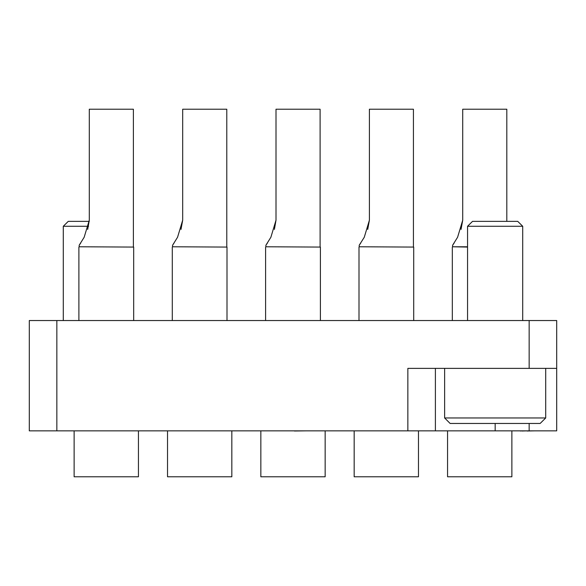<?xml version="1.0" encoding="UTF-8"?>
<svg xmlns="http://www.w3.org/2000/svg" width="586" height="586" viewBox="0 0 586 586"><rect width="100%" height="100%" fill="white"/><g stroke="black" fill="none" stroke-linecap="round" stroke-linejoin="round"><path stroke-width="0.88" d="M56.864 320.564L56.864 430.82L29.3 430.82L29.3 320.564L556.7 320.564L556.7 368.345L407.849 368.345L407.849 430.82L529.136 430.82L529.136 423.473M556.7 368.345L556.7 430.82L529.136 430.82M506.809 221.332L506.809 109.238L462.728 109.238L462.728 220.197L457.6 237.257L452.597 245.226L452.597 246.787L467.577 246.787M452.597 246.787L467.577 247.058M447.543 430.82L447.543 476.762L511.864 476.762L511.864 430.82M413.46 246.787L413.46 109.238L369.378 109.238L369.378 220.197L364.25 237.257L359.247 245.226L359.247 246.787L413.731 247.058L413.731 320.564M359.247 246.787L413.731 247.058M354.193 430.82L354.193 476.762L418.507 476.762L418.507 430.82M320.103 246.787L320.103 109.238L276.028 109.238L276.028 220.197L270.9 237.257L265.898 245.226L265.898 246.787L320.381 247.058L320.381 320.564M265.898 246.787L320.381 247.058M260.843 430.82L260.843 476.762L325.157 476.762L325.157 430.82M226.753 246.787L226.753 109.238L182.678 109.238L182.678 220.197L177.551 237.257L172.54 245.226L172.54 246.787L227.031 247.058L227.031 320.564M172.54 246.787L227.031 247.058M167.493 430.82L167.493 476.762L231.807 476.762L231.807 430.82M133.403 246.787L133.403 109.238L89.321 109.238L89.321 220.197L84.194 237.257L79.191 245.226L79.191 246.787L133.674 247.058L133.674 320.564M79.191 246.787L133.674 247.058M74.136 430.82L74.136 476.762L138.457 476.762L138.457 430.82M88.567 226.291L63.295 226.291L63.295 320.564M63.295 226.291L68.254 221.332L89.299 221.332M545.676 417.957L540.16 423.473L450.114 423.473L444.606 417.957L545.676 417.957L545.676 368.345M467.577 226.291L472.536 221.332L517.746 221.332L522.705 226.291L467.577 226.291L467.577 320.564M56.864 430.82L407.849 430.82M435.42 368.345L435.42 430.82M466.624 430.82L492.782 430.82M378.93 430.82L395.184 430.82M279.573 430.82L294.399 430.82M294.399 431.003L306.427 430.82M189.044 430.82L211.663 430.82M115.134 430.82L99.583 430.82M516.105 430.82L520.346 430.82M520.346 431.003L521.958 430.82M521.958 431.003L527.056 430.82M527.056 431.003L534.835 430.82M452.597 245.226L454.113 243.022M461.072 229.419L462.728 220.197M452.326 247.058L452.326 320.564M359.247 245.226L360.764 243.022M367.722 229.419L369.378 220.197M358.969 247.058L358.969 320.564M265.898 245.226L267.414 243.022M274.365 229.419L276.028 220.197M265.619 247.058L265.619 320.564M172.54 245.226L174.057 243.022M181.015 229.419L182.678 220.197M172.269 247.058L172.269 320.564M79.191 245.226L80.707 243.022M87.666 229.419L89.321 220.197M78.92 247.058L78.92 320.564M529.136 368.345L529.136 320.564M495.141 423.473L495.141 430.82M522.705 226.291L522.705 320.564M444.606 417.957L444.606 368.345"/></g></svg>
